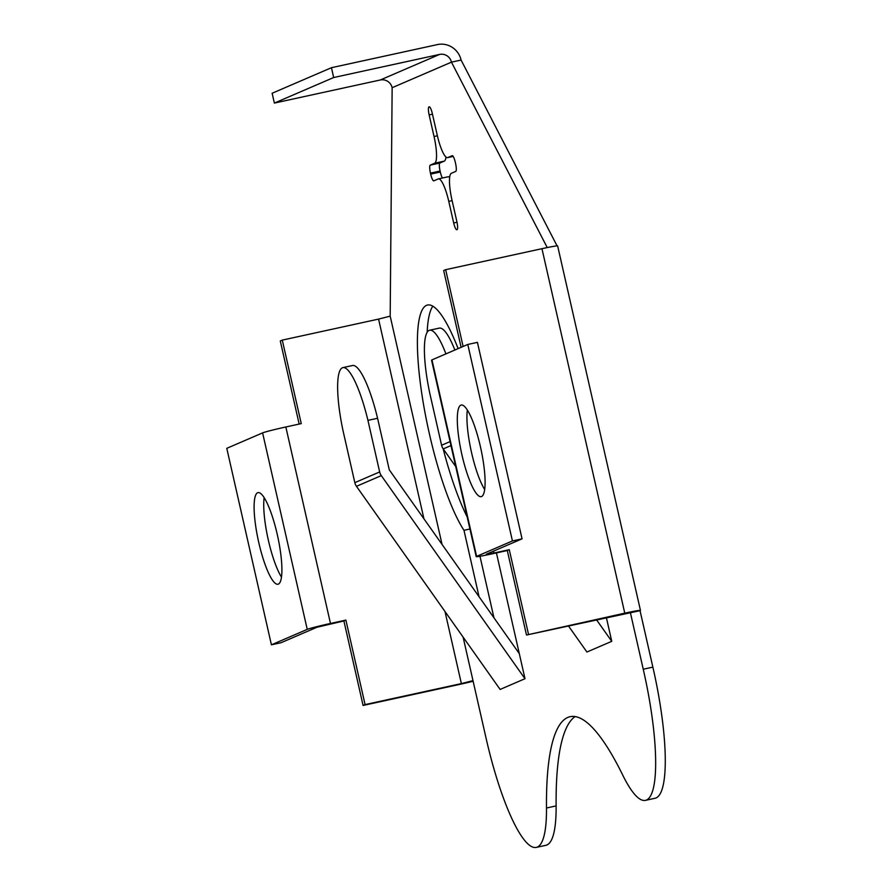 <?xml version="1.0" encoding="UTF-8"?>
<svg xmlns="http://www.w3.org/2000/svg" width="892" height="892" viewBox="0 0 892 892"><rect width="100%" height="100%" fill="white"/><g stroke="black" fill="none" stroke-linecap="round" stroke-linejoin="round"><path stroke-width="1.34" d="M281.482 577.102A46.886 9.901 77.7 0 1 268.38 540.307A46.886 9.901 77.7 0 1 264.155 497.647M277.256 534.431A46.886 9.901 77.7 0 1 277.992 584.238A46.886 9.901 77.7 0 1 258.747 542.414A46.886 9.901 77.7 0 1 258.011 492.618A46.886 9.901 77.7 0 1 277.256 534.431M342.361 367.794A63.02 13.302 -102.3 0 0 343.108 431.07L354.826 482.65L379.657 471.946L367.939 420.366L377.572 418.27A63.02 13.302 -102.3 0 0 352.518 365.519L342.885 367.615A63.02 13.302 -102.3 0 0 342.361 367.794M467.352 410.064A46.886 9.901 -102.3 0 0 471.578 452.735A46.886 9.901 -102.3 0 0 484.679 489.53M461.945 454.831A46.886 9.901 -102.3 0 0 481.189 496.654A46.886 9.901 -102.3 0 0 480.453 446.859A46.886 9.901 -102.3 0 0 461.209 405.035A46.886 9.901 -102.3 0 0 461.945 454.831M450.973 445.587L443.235 448.921A10.08 9.845 -113.3 0 1 441.596 445.253L429.877 393.673A63.02 13.302 77.7 0 1 429.13 330.397A63.02 13.302 77.7 0 1 429.654 330.218A63.02 13.302 77.7 0 1 445.922 353.879M575.15 716.577A283.333 59.831 -102.3 0 0 556.117 805.911A122.249 25.812 77.7 0 1 546.93 844.969A122.249 25.812 77.7 0 1 545.915 845.304L536.282 847.4A122.249 25.812 77.7 0 1 485.817 737.071L463.093 637.055M630.376 612.614L643.243 669.223A122.237 25.812 77.7 0 1 646.466 800.035A122.237 25.812 77.7 0 1 645.451 800.358A122.237 25.812 77.7 0 1 622.75 775.137A283.333 59.831 -102.3 0 0 570.122 716.689A283.333 59.831 -102.3 0 0 546.484 808.007A122.249 25.812 77.7 0 1 537.296 847.077A122.249 25.812 77.7 0 1 536.282 847.4M640.043 610.686A20.17 0.814 167.2 0 0 640.456 610.418A20.17 0.814 167.2 0 0 624.768 613.172L526.492 635.026L640.043 610.686L652.866 667.127A122.237 25.812 77.7 0 1 656.099 797.927A122.237 25.812 77.7 0 1 655.085 798.262L645.451 800.358M473.128 681.243A20.17 0.814 167.2 0 1 459.38 684.454L363.089 705.449L343.899 620.955L316.872 627.277L281.047 642.719L271.413 644.816L226.78 448.33L262.605 432.888A20.17 0.814 -12.8 0 1 285.841 426.978L301.251 423.611L282.273 340.108L378.565 319.102L423.945 518.832M299.166 424.068L280.289 340.967L282.273 340.108M444.985 611.466L461.376 683.595L365.084 704.591L345.884 620.096L330.475 623.463A20.17 0.814 167.2 0 0 307.238 629.373L271.413 644.816M343.899 620.955L345.884 620.096M496.42 552.906L524.998 678.712L500.122 689.438L356.465 486.318A10.08 9.845 -113.3 0 1 354.826 482.65M528.477 634.167L509.276 549.684L493.878 553.04L493.454 551.178M463.115 346.475L445.666 269.685L541.957 248.69A20.17 0.814 -12.8 0 1 557.645 245.936L640.456 610.418M461.119 347.334L443.681 270.544L445.666 269.685M526.492 635.026L507.292 550.542L491.882 553.899A20.17 0.814 167.2 0 1 476.205 556.653A20.17 0.814 167.2 0 1 476.607 556.385L512.432 540.942L467.787 344.457L431.962 359.9L476.607 556.385M509.276 549.684L507.292 550.542M652.866 667.127L643.243 669.223M606.382 617.598L611.756 641.326L596.492 619.762M442.454 178.01A7.56 1.594 77.7 0 1 440.302 172.011L440.079 171.03A7.56 1.594 77.7 0 1 439.901 163.024L444.283 161.129A25.21 5.319 -102.3 0 0 445.989 157.048M449.646 177.374A25.21 5.319 -102.3 0 0 448.063 176.783L438.429 178.879A25.21 5.319 -102.3 0 0 438.228 178.946L433.847 180.842A7.56 1.594 77.7 0 1 433.78 180.853A7.56 1.594 77.7 0 1 430.68 174.118L430.457 173.126A7.56 1.594 77.7 0 1 430.278 165.12L434.649 163.236A25.21 5.319 -102.3 0 0 434.047 136.532L429.141 114.912A7.56 1.594 77.7 0 1 428.952 106.906L429.152 106.817A7.56 1.594 77.7 0 1 429.219 106.795A7.56 1.594 77.7 0 1 432.319 113.54L437.236 135.149A25.21 5.319 -102.3 0 0 447.583 157.639A25.21 5.319 -102.3 0 0 447.784 157.572L452.166 155.687A7.56 1.594 77.7 0 1 452.233 155.665A7.56 1.594 77.7 0 1 455.333 162.411L455.556 163.392A7.56 1.594 77.7 0 1 455.734 171.398L451.363 173.293A25.21 5.319 -102.3 0 0 451.965 199.998L456.871 221.606A7.56 1.594 77.7 0 1 457.05 229.623L456.86 229.701A7.56 1.594 77.7 0 1 456.793 229.723A7.56 1.594 77.7 0 1 453.693 222.978L448.776 201.369A25.21 5.319 -102.3 0 0 438.429 178.879M493.956 617.788L479.974 556.274M467.163 516.892A121.502 25.656 77.7 0 1 443.157 448.821M427.168 332.281A121.502 25.656 77.7 0 1 432.821 306.179M442.053 544.421L390.183 316.147L392.145 87.706L451.452 62.15L461.086 60.054L557.065 245.869M479.06 596.748L463.974 530.305A121.502 25.656 77.7 0 1 422.685 399.404A121.502 25.656 77.7 0 1 427.524 305.019A121.502 25.656 77.7 0 1 458.12 348.616M461.086 60.054A20.17 19.691 66.7 0 0 437.359 44.6L331.445 67.703L333.675 77.526L439.589 54.423A10.08 9.845 66.7 0 1 451.452 62.15L547.231 247.575M568.416 625.883L586.914 652.03L611.756 641.326M469.917 529.001L463.974 530.305M331.445 67.703L272.127 93.259L274.368 103.082L380.282 79.99A10.08 9.845 -113.3 0 1 392.145 87.706M333.675 77.526L274.368 103.082M443.235 448.921L455.745 466.605M429.654 330.218L439.288 328.122A63.02 13.302 77.7 0 1 454.875 350.021M476.205 556.653L431.561 360.167A20.17 0.814 -12.8 0 1 431.962 359.9M512.432 540.942L522.054 538.846L486.24 554.278L493.878 553.04M522.054 538.846L477.421 342.361L467.787 344.457M356.465 486.318L381.297 475.614L524.975 678.723M377.572 418.27L389.291 469.85L519.3 653.624M381.297 475.614A10.08 9.845 -113.3 0 1 379.657 471.946M367.939 420.366A63.02 13.302 -102.3 0 0 342.885 367.615M390.183 316.147L378.565 319.102M461.376 683.595L472.994 680.629M363.089 705.449L365.084 704.591M285.841 426.978L330.475 623.463M624.768 613.172L541.957 248.69M556.117 805.911L546.484 808.007M439.589 54.423L380.282 79.99M450.059 441.607L441.596 445.253M307.238 629.373L262.605 432.888M447.784 157.572L453.169 156.401M429.141 114.912L432.464 114.187M434.047 136.532L437.381 135.796M434.649 163.236L444.283 161.129M430.278 165.12L439.901 163.024M430.457 173.126L440.079 171.03M430.68 174.118L440.302 172.011M448.776 201.369L452.11 200.644M453.693 222.978L457.016 222.253M447.583 157.639L453.181 156.412"/></g></svg>
